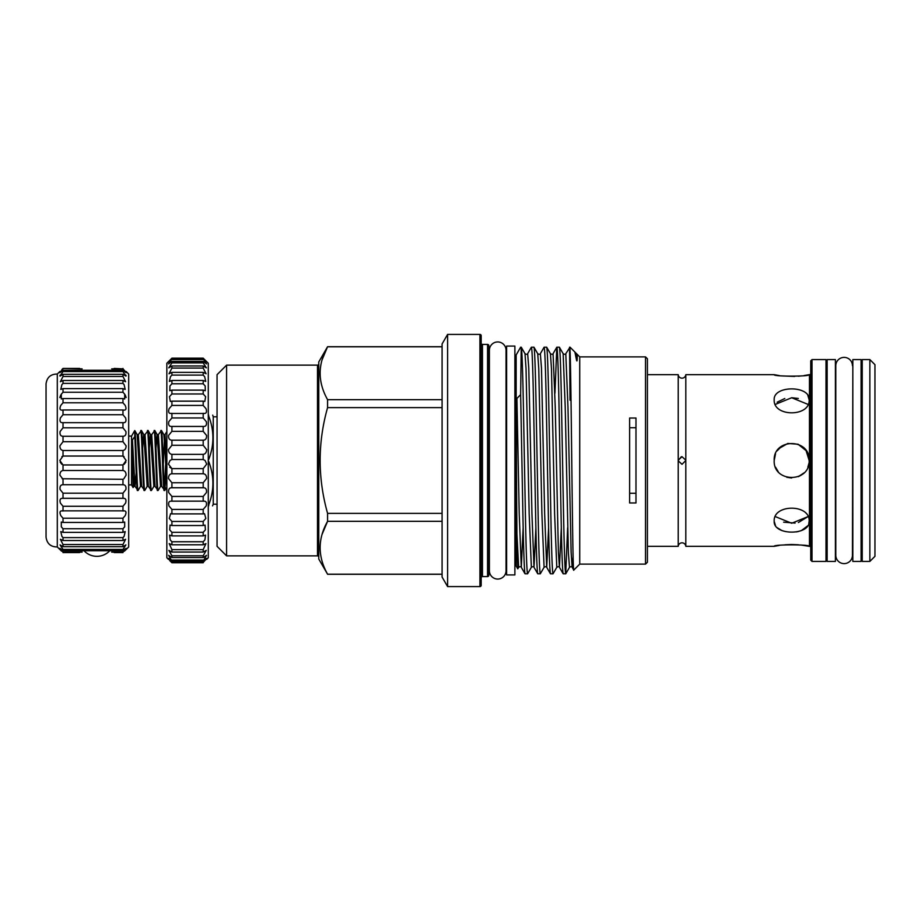 <?xml version="1.0" encoding="UTF-8"?>
<svg xmlns="http://www.w3.org/2000/svg" width="921" height="921" viewBox="0 0 921 921"><rect width="100%" height="100%" fill="white"/><g stroke="black" fill="none" stroke-linecap="round" stroke-linejoin="round"><path stroke-width="1.38" d="M497.72 341.944A8.324 8.324 0 0 0 489.396 350.268L489.396 570.732A8.324 8.324 0 0 0 497.72 579.056A8.324 8.324 0 0 0 506.043 570.732L506.043 350.268A8.324 8.324 0 0 0 497.72 341.944M801.374 545.082L809.156 546.326C810.238 544.369 773.11 544.369 774.193 546.326L685.811 546.326A3.811 3.811 0 0 0 682.012 542.826A3.811 3.811 0 0 0 678.213 546.326L678.213 374.674A3.811 3.811 0 0 0 682.012 378.174A3.811 3.811 0 0 0 685.811 374.674L774.193 374.674C773.099 376.631 810.215 376.631 809.156 374.674L804.033 375.572M678.213 460.189L682.012 456.689L685.811 460.189M682.012 464.311L685.823 460.5L682.012 464.311L678.213 460.811M111.683 368.872L122.965 368.872L114.192 368.435M82.13 368.872L63.019 368.435C59.036 372.291 59.036 372.291 63.019 368.435L61.937 369.494M111.683 552.128L122.965 552.128C126.96 547.857 126.96 547.396 122.965 550.735L122.965 549.446L125.901 544.91L122.965 546.683L122.965 544.553L63.019 544.553L60.395 539.28L63.019 540.512L63.019 537.611L61.891 536.356L60.798 531.59L63.019 532.373L63.019 528.758L61.304 526.8L61.304 522.034L63.019 522.449L63.019 518.224L60.798 515.61C59.266 511.926 60.015 510.384 63.019 511.017L63.019 506.274L60.395 503.073C59.451 499.666 60.337 498.088 63.019 498.33L63.019 493.184L60.095 489.477C59.681 486.38 60.648 484.791 63.019 484.711L63.019 479.3L59.911 475.167C59.923 472.404 60.959 470.85 63.019 470.504L63.019 464.955L59.842 460.5L63.019 456.045L63.019 450.496C60.959 450.15 59.923 448.596 59.911 445.833L63.019 441.7L63.019 436.289C60.648 436.209 59.681 434.62 60.095 431.523L63.019 427.816L63.019 422.67C60.337 422.912 59.462 421.334 60.395 417.927L63.019 414.726L63.019 409.983L61.972 410.156M79.62 552.565L63.019 552.565C59.036 548.709 59.036 548.709 63.019 552.565L63.019 552.128C59.036 547.857 59.036 547.396 63.019 550.735L63.019 549.446L60.095 544.91L63.019 546.683L63.019 544.553M122.965 544.553L125.601 539.28L122.965 540.512L122.965 537.611L63.019 537.611M122.965 537.611L124.105 536.356L125.198 531.59L122.965 532.373L122.965 528.758L63.019 528.758M122.965 528.758L124.692 526.8L124.692 522.034L122.965 522.449L122.965 518.224L63.019 518.224M122.965 518.224L125.198 515.61C126.73 511.926 125.981 510.384 122.965 511.017L122.965 506.274L63.019 506.274M122.965 506.274L125.601 503.073C126.534 499.666 125.659 498.088 122.965 498.33L122.965 493.184L63.019 493.184M122.965 493.184L125.901 489.477C126.315 486.38 125.337 484.791 122.965 484.711L122.965 479.3L62.144 478.747M123.851 478.747L126.085 475.167C126.073 472.404 125.037 470.85 122.965 470.504L122.965 464.955L63.019 464.955M122.965 464.955L126.154 460.5L122.965 456.045L63.019 456.045L61.903 456.632M124.082 456.632L122.965 456.045L122.965 450.496L63.019 450.496M122.965 450.496C125.037 450.15 126.073 448.596 126.085 445.833L122.965 441.7L63.019 441.7M122.965 441.7L122.965 436.289L63.019 436.289M122.965 436.289C125.337 436.209 126.315 434.62 125.901 431.523L122.965 427.816L63.019 427.816M122.965 427.816L122.965 422.67L63.019 422.67M122.965 422.67L122.965 422.67C125.659 422.912 126.534 421.334 125.601 417.927L122.965 414.726L63.019 414.726M122.965 414.726L122.965 409.983L63.019 409.983C60.015 410.616 59.266 409.074 60.798 405.39L63.019 402.776L63.019 398.551L61.304 398.966L61.304 394.2L63.019 392.242L63.019 388.627L60.798 389.41L61.891 384.644L63.019 383.389L63.019 380.488L60.395 381.72L63.019 376.447L63.019 374.317L60.095 376.09L63.019 371.554L63.019 370.265L59.911 372.66M63.019 402.776L122.965 402.776L125.198 405.39C126.718 409.074 125.981 410.616 122.965 409.983L124.024 410.156M122.965 402.776L122.965 398.551L63.019 398.551M122.965 398.551L124.692 398.966L124.692 394.2L122.965 392.242L63.019 392.242M122.965 392.242L122.965 388.627L63.019 388.627M122.965 388.627L125.198 389.41L124.105 384.644L122.965 383.389L63.019 383.389M122.965 383.389L122.965 380.488L63.019 380.488M122.965 380.488L125.601 381.72L122.965 376.447L63.019 376.447M126.154 371.497L128.687 374.041L128.687 546.959L126.154 549.503M123.402 498.307L62.547 498.307M124.036 510.844L61.96 510.844M126.085 548.34L122.965 550.735L63.019 550.735L59.911 548.34M114.192 552.565L122.965 552.565C126.96 548.709 126.96 548.709 122.965 552.565L122.965 552.128M124.393 551.184L125.832 549.802M125.855 462.123L124.093 464.368M57.298 374.041C50.724 374.064 46.971 377.322 46.05 383.838L46.05 537.162C46.971 543.678 50.724 546.936 57.298 546.959L57.298 374.041L59.842 371.497M60.141 462.123L61.903 464.368M61.603 551.184L60.164 549.802M827.15 561.419L827.15 359.581L835.405 359.581L835.405 561.419L827.15 561.419M861.089 359.581L861.089 561.419L852.823 561.419L852.823 359.581L861.089 359.581M852.443 365.718L852.443 365.718A8.324 8.324 0 0 0 844.12 357.383A8.324 8.324 0 0 0 835.796 365.718L835.796 555.282A8.324 8.324 0 0 0 844.12 563.617A8.324 8.324 0 0 0 852.443 555.282L852.823 373.88M809.156 546.326L809.467 546.326A1.266 1.266 0 0 1 810.745 547.592M809.467 546.326L809.467 374.674A1.266 1.266 0 0 0 810.745 373.408M827.15 373.88A1.266 1.266 0 0 1 825.999 372.614M827.15 547.12A1.266 1.266 0 0 0 825.999 548.386M861.089 547.12A1.266 1.266 0 0 1 862.24 548.386M861.089 373.88A1.266 1.266 0 0 0 862.24 372.614M810.745 560.152L810.745 360.848L812.011 359.581L812.011 561.419L810.745 560.152M812.011 561.419L825.999 561.419L825.999 359.581L812.011 359.581M869.861 561.419L869.861 359.581L862.24 359.581L862.24 561.419L869.861 561.419L874.95 556.33L874.95 364.67L869.861 359.581M775.344 404.388L791.68 397.745L808.005 404.388M809.156 399.818C810.238 385.243 773.11 385.243 774.193 399.818C773.099 417.121 810.215 417.167 809.156 399.818L807.821 395.259M801.362 375.918L798.357 376.217M794.604 376.424L781.952 375.918M779.304 375.572L774.193 374.674M774.193 546.326L779.178 545.451M784.98 544.783L791.312 544.518M791.669 544.518L798.38 544.783M774.193 521.182C773.099 535.734 810.215 535.769 809.156 521.182C810.238 503.856 773.11 503.856 774.193 521.182M798.357 522.529L808.005 516.612L791.68 523.255L775.344 516.612M775.517 453.811L774.193 460.5C773.099 483.03 810.215 483.088 809.156 460.5C810.238 437.947 773.11 437.947 774.193 460.5L775.494 453.88M804.033 472.864L798.357 476.652L801.374 475.04M791.646 477.987L786.81 477.297L791.623 477.987M808.914 463.367L807.878 467.051M778.21 471.656L775.505 467.166M685.811 460.811L685.811 546.326M685.823 460.5L685.811 374.674M852.823 547.12L852.443 555.282M678.213 374.674L647.428 374.674M678.213 546.326L647.428 546.326M208.284 459.51L208.284 461.49M217.057 416.799L213.246 416.799L213.246 504.201L212.555 505.859M208.284 504.869L208.71 504.869C214.305 490.433 214.305 475.973 208.71 461.49M208.71 504.869L208.71 505.859C214.305 505.859 214.305 505.859 208.71 505.859L208.284 505.859M217.057 546.326L217.057 374.674L226.589 365.142L226.589 555.858L217.057 546.326M318.77 363.876A1.266 1.266 0 0 1 317.492 365.142L226.589 365.142M318.77 557.124A1.266 1.266 0 0 0 317.492 555.858L226.589 555.858M442.092 521.321L327.577 521.321C317.676 538.9 317.676 556.526 327.577 574.197L318.77 559.035L318.77 361.965L327.577 346.71L442.092 346.71M322.074 534.364L327.577 521.321L327.577 513.377L442.092 513.377M442.092 407.623L327.577 407.623C317.676 442.794 317.676 478.045 327.577 513.377M327.577 407.623L327.577 399.679L442.092 399.679M442.092 346.803L327.577 346.803C317.676 364.382 317.676 382.008 327.577 399.679M322.074 359.846L327.577 346.71M442.092 577.053L442.092 343.947L447.606 334.404L447.606 586.596L442.092 577.053M447.606 586.596L479.922 586.596L479.922 334.404L447.606 334.404M479.922 586.596A1.266 1.266 0 0 0 481.188 585.319L481.188 335.681A1.266 1.266 0 0 0 479.922 334.404M487.554 344.419A1.266 1.266 0 0 1 488.821 345.686L488.821 575.314A1.266 1.266 0 0 1 487.554 576.581L487.554 344.419L482.466 344.419A1.266 1.266 0 0 1 481.188 343.153M487.554 576.581L482.466 576.581A1.266 1.266 0 0 0 481.188 577.847M629.63 418.03L629.63 502.97L635.985 502.97L635.985 418.03L629.63 418.03M645.517 356.876L647.428 358.787L647.428 562.213L645.517 564.124L645.517 356.876L579.723 356.876L577.271 354.424L577.237 356.692C577.179 356.899 577.283 363.473 576.488 359.835L574.888 352.041L570.03 347.182L565.793 353.687L567.969 407.07L571.112 552.174L572.148 567.313L573.115 556.572M645.517 564.124L579.723 564.124L579.723 356.876M577.271 354.424L574.888 352.041M565.793 353.687C565.402 354.527 564.515 354.527 563.145 353.687L565.218 407.07L568.395 553.049L569.512 567.313C570.87 566.473 571.757 566.473 572.148 567.313L573.771 570.076C572.494 577.974 571.285 374.317 570.03 350.36L570.03 347.182M579.723 564.124L573.771 570.076M527.583 573.818C526.881 572.286 526.167 553.394 525.465 517.153L523.347 403.847C522.633 367.606 521.931 348.714 521.228 347.182L525.005 353.687L526.041 368.826L529.184 513.93L531.359 567.313L527.583 573.818L525.016 573.771L521.286 567.313L523.163 527.779M521.228 347.182L520.653 394.649L522.955 517.153C523.658 553.394 524.371 572.286 525.074 573.818M570.03 400.232L569.569 347.182M559.369 347.182L556.802 347.229L553.072 353.687L555.248 407.07L558.391 552.174L559.438 567.313L563.157 573.771L565.724 573.818C565.022 572.286 564.308 553.394 563.606 517.153L561.488 403.847C560.785 367.606 560.072 348.714 559.369 347.182L563.145 353.687M563.215 573.818C562.512 572.286 561.798 553.394 561.096 517.153L558.978 403.847C558.276 367.606 557.562 348.714 556.86 347.182M553.014 573.818C552.301 572.286 551.598 553.394 550.896 517.153L548.778 403.847C548.064 367.606 547.362 348.714 546.66 347.182L550.436 353.687L551.472 368.826L554.615 513.93L556.791 567.313L553.014 573.818L550.447 573.771L546.717 567.313L548.594 527.779M546.66 347.182L544.092 347.229L540.362 353.687L541.479 367.951L544.656 513.93L546.717 567.313C546.326 566.473 545.451 566.473 544.081 567.313L540.293 573.818L537.737 573.771L534.007 567.313L535.884 527.779M550.505 573.818C549.791 572.286 549.089 553.394 548.386 517.153L546.268 403.847C545.554 367.606 544.852 348.714 544.138 347.182M540.293 573.818C539.591 572.286 538.889 553.394 538.175 517.153L536.057 403.847C535.354 367.606 534.652 348.714 533.938 347.182L537.726 353.687L538.762 368.826L541.905 513.93L544.081 567.313M533.938 347.182L531.371 347.229L527.652 353.687L528.769 367.951L531.947 513.93L534.007 567.313C533.616 566.473 532.729 566.473 531.359 567.313M537.783 573.818C537.081 572.286 536.379 553.394 535.665 517.153L533.547 403.847C532.845 367.606 532.131 348.714 531.429 347.182M565.724 573.818L567.635 527.779M556.802 347.229L554.949 393.221M520.653 394.649L516.923 398.402C515.944 438.949 516.693 497.824 516.923 533.835L517.763 568.81L516.151 566.024L516.151 354.976L520.653 347.182M516.151 358.718L514.885 358.718M516.151 562.282L514.885 562.282M506.619 574.923L506.619 346.077L514.885 346.077L514.885 574.923L506.619 574.923M506.619 358.718L506.043 358.718M506.619 562.282L506.043 562.282M489.396 358.511A1.266 1.266 0 0 1 488.821 357.452M489.396 562.489A1.266 1.266 0 0 0 488.821 563.548M169.66 560.544L171.916 562.743C167.553 558.494 167.553 558.494 171.916 562.743L203.196 562.743C207.559 558.494 207.559 558.494 203.196 562.743L203.196 562.386C207.559 557.758 207.559 557.332 203.196 561.119L206.5 555.34L203.196 557.527L203.196 555.766L206.258 550.39L203.196 552.047L203.196 549.63L205.936 543.609L203.196 544.795L203.196 541.755L204.923 539.879L205.533 535.113L203.196 535.895L203.196 532.315L205.418 529.84L205.049 525.062L203.196 525.523L203.196 521.459L205.844 518.442L204.52 513.676L203.196 513.895L203.196 509.428L206.189 505.928C207.041 502.382 206.039 500.805 203.196 501.22L203.196 496.442L206.454 492.516C206.834 489.258 205.751 487.67 203.196 487.75L203.196 482.754L206.615 478.494C206.603 475.524 205.464 473.947 203.196 473.762L203.196 468.628L206.695 464.115L205.095 460.5L203.196 459.51L203.196 454.352C205.325 454.041 206.488 452.487 206.661 449.667L203.196 445.269L203.196 440.192C205.602 440.146 206.718 438.557 206.546 435.437L203.196 431.339L203.196 426.435C205.89 426.676 206.937 425.099 206.327 421.68L203.196 417.961L203.196 413.333C206.189 413.92 207.133 412.366 206.028 408.694L203.196 405.424L203.196 401.153L204.796 401.475L205.636 396.709L203.196 393.958L203.196 390.124L205.302 390.734L205.176 385.957L203.196 383.781L203.196 380.465L205.74 381.432L204.658 376.666L203.196 375.1L203.196 372.36L206.108 373.776L203.196 368.078L203.196 365.982L206.396 367.893L203.196 362.862L203.196 361.435L206.58 363.91L203.196 358.822C207.559 362.851 207.559 362.632 203.196 358.188L208.284 363.231L208.284 557.769L206.695 559.358M203.299 487.75L171.824 487.75M203.921 501.151L171.271 501.162M206.649 558.345L203.196 561.119L171.916 561.119L168.474 558.345M168.428 559.358L166.839 557.769L166.839 363.231L171.916 358.188C167.553 362.632 167.553 362.851 171.916 358.822L168.531 363.91L171.916 361.435L171.916 362.862L168.727 367.893L171.916 365.982L171.916 368.078L169.004 373.776L171.916 372.36L171.916 375.1L170.466 376.666L169.372 381.432L171.916 380.465L171.916 383.781L169.936 385.957L169.821 390.734L171.916 390.124L171.916 393.958L169.476 396.709L170.327 401.475L171.916 401.153L171.916 405.424L169.096 408.694C167.979 412.366 168.923 413.92 171.916 413.333L171.916 417.961L168.785 421.68C168.175 425.088 169.222 426.676 171.916 426.435L171.916 431.339L168.578 435.437C168.393 438.557 169.51 440.134 171.916 440.192L171.916 445.269L168.451 449.667C168.635 452.487 169.786 454.041 171.916 454.352L171.916 459.51L170.017 460.5L168.428 464.115L171.916 468.628L169.752 467.235M203.196 468.628L171.916 468.628L171.916 473.762C169.66 473.947 168.52 475.524 168.497 478.494L171.916 482.754L171.916 487.75C169.372 487.658 168.29 489.247 168.67 492.516L171.916 496.442L171.916 501.22C169.073 500.805 168.083 502.371 168.923 505.928L171.916 509.428L171.916 513.895L170.604 513.676L169.28 518.442L171.916 521.459L171.916 525.523L170.063 525.062L169.694 529.84L171.916 532.315L171.916 535.895L169.591 535.113L170.189 539.879L171.916 541.755L171.916 544.795L169.176 543.609L171.916 549.63L171.916 552.047L168.854 550.39L171.916 555.766L171.916 557.527L168.624 555.34L171.916 561.119C167.553 557.332 167.553 557.758 171.916 562.386L171.916 562.743M203.196 365.982L171.916 365.982M203.196 372.36L171.916 372.36M203.196 380.465L171.916 380.465M203.196 390.124L171.916 390.124M203.196 401.153L171.916 401.153M204.232 413.46L170.892 413.46M203.564 426.446L171.525 426.446M203.196 440.192L171.916 440.192M203.196 454.352L171.916 454.352M203.196 482.754L171.916 482.754M203.196 496.442L171.916 496.442M203.196 509.428L171.916 509.428M203.196 521.459L171.916 521.459M203.196 532.315L171.916 532.315M203.196 541.755L171.916 541.755M203.196 549.63L171.916 549.63M203.196 555.766L171.916 555.766M128.687 484.907L131.553 484.907L131.553 436.094L128.687 436.094M131.553 484.907L133.096 487.577L132.428 439.858L134.777 436.623L134.765 430.533L137.16 434.62L140.499 486.38L138.081 490.502L135.007 486.38L136.216 472.864M131.553 436.094L134.765 430.533C135.894 430.326 136.976 492.367 138.081 490.502M161.44 430.498L158.366 434.62L161.705 486.38L164.778 490.502C163.673 492.344 162.556 428.656 161.44 430.498L163.857 434.62L164.905 447.537L166.839 487.002L164.836 490.456L165.987 472.864M164.122 490.502C163.017 492.344 161.9 428.656 160.784 430.498M158.101 490.502C156.996 492.344 155.879 428.656 154.763 430.498L157.18 434.62L160.519 486.38L158.101 490.502L155.039 486.38L153.842 486.38L151.424 490.502L148.362 486.38L147.164 486.38L144.758 490.502L141.684 486.38L140.499 486.38M154.763 430.498L151.7 434.62L155.039 486.38M157.445 490.502C156.34 492.344 155.223 428.656 154.106 430.498M151.424 490.502C150.319 492.344 149.202 428.656 148.097 430.498L150.503 434.62L153.842 486.38M148.097 430.498L145.023 434.62L148.362 486.38M150.768 490.502C149.663 492.344 148.546 428.656 147.441 430.498M144.758 490.502C143.641 492.344 142.525 428.656 141.42 430.498L143.826 434.62L147.164 486.38M141.42 430.498L138.346 434.62L141.684 486.38M144.102 490.502C142.985 492.344 141.869 428.656 140.763 430.498M165.642 464.656L164.456 489.016M137.425 490.502C136.55 492.102 135.64 451.946 134.777 436.623M132.428 468.651L133.821 486.38L133.096 487.577M203.196 562.386L171.916 562.386M203.196 560.049L171.916 560.049M203.196 557.527L171.916 557.527M203.196 552.047L171.916 552.047M203.196 544.795L171.916 544.795M203.196 535.895L171.916 535.895M203.196 525.523L171.916 525.523M203.196 513.895L171.916 513.895M203.196 473.762L171.916 473.762M203.196 459.51L171.916 459.51L170.017 460.5M203.196 445.269L171.916 445.269M203.196 431.339L171.916 431.339M203.196 417.961L171.916 417.961M203.196 405.424L171.916 405.424M203.196 393.958L171.916 393.958M203.196 383.781L171.916 383.781M203.196 375.1L171.916 375.1M203.196 368.078L171.916 368.078M203.196 362.862L171.916 362.862M203.196 361.435L171.916 361.435M203.196 359.535L171.916 359.535M203.196 358.822L171.916 358.822C167.553 362.851 167.553 362.632 171.916 358.188L203.196 358.188C207.559 362.632 207.559 362.851 203.196 358.822M635.985 493.265L629.63 493.265M629.63 427.735L635.985 427.735M327.577 574.197L442.092 574.197M208.284 415.141L208.71 415.141C214.305 415.141 214.305 415.141 208.71 415.141C214.305 415.141 214.305 415.141 208.71 415.141L208.284 416.131M208.71 459.51C214.305 445.073 214.305 430.614 208.71 416.131M777.071 450.887L781.952 445.971M809.156 521.182L808.811 523.554M807.844 525.707L801.385 530.588M798.392 531.509L796.343 531.912M781.952 530.588L777.14 527.664M775.517 525.73L774.193 521.344M778.878 448.585L787.789 443.45L798.081 444.233L806.105 450.645L809.156 460.5M783.598 522.172L795.088 523.07M798.323 398.459L791.795 397.745M784.819 398.505L777.14 402.201M681.333 456.747L678.201 460.5M79.62 368.435L63.019 368.435M82.13 552.128L63.019 552.128M122.965 549.446L63.019 549.446M122.965 546.683L63.019 546.683M122.965 540.512L63.019 540.512M122.965 532.373L63.019 532.373M122.965 522.449L63.019 522.449M122.965 484.711L63.019 484.711M122.965 470.504L63.019 470.504M122.965 376.447L122.965 374.317L63.019 374.317M122.965 374.317L125.901 376.09L122.965 371.554L63.019 371.554M122.965 371.554L122.965 370.265L63.019 370.265C59.036 373.604 59.036 373.143 63.019 368.872M60.59 371.497L59.842 372.602M60.141 375.1L59.842 375.86M60.798 394.948L59.842 397.561M125.198 394.948L126.154 397.561M125.855 375.1L126.154 375.86M125.406 371.497L126.154 372.602M122.965 368.435C126.96 372.291 126.96 372.291 122.965 368.435M122.965 368.872C126.96 373.143 126.96 373.604 122.965 370.265L126.085 372.66M317.492 555.858L317.492 365.142M482.466 344.419L482.466 576.581M142.628 448.136L143.768 434.562L145.023 434.62M149.306 448.136L150.445 434.562L151.7 434.62M155.971 448.136L157.111 434.562L158.366 434.62M132.428 439.858L135.007 486.38L133.821 486.38M163.259 464.656L164.456 439.352M166.839 431.523L165.043 434.62L166.839 461.766M516.923 398.402L519.225 513.93L521.286 567.313C520.895 566.473 520.02 566.473 518.65 567.313L516.923 533.835M556.791 567.313C558.161 566.473 559.047 566.473 559.438 567.313L561.303 527.779M575.867 353.687L576.488 359.835M84.018 550.735A17.637 17.637 0 0 0 109.795 550.735M57.298 546.959L59.842 549.503M217.057 504.201L213.246 504.201M138.346 434.62L137.16 434.62M161.705 486.38L160.519 486.38M165.043 434.62L163.857 434.62M203.196 358.154L171.916 358.154M517.786 568.81L518.65 567.313M569.512 567.313L565.782 573.771M527.652 353.687C527.261 354.527 526.375 354.527 525.005 353.687M540.362 353.687C539.971 354.527 539.084 354.527 537.726 353.687M553.072 353.687C552.681 354.527 551.806 354.527 550.436 353.687M327.577 574.29L442.092 574.29M212.716 415.141L213.246 416.799"/></g></svg>
